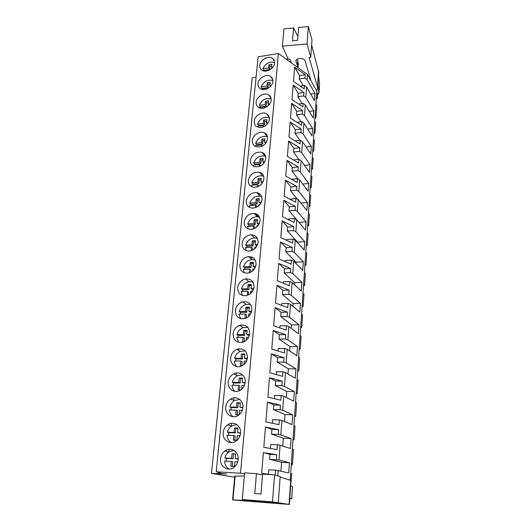 <?xml version="1.0" encoding="UTF-8"?>
<svg xmlns="http://www.w3.org/2000/svg" width="531" height="531" viewBox="0 0 531 531"><rect width="100%" height="100%" fill="white"/><g stroke="black" fill="none" stroke-linecap="round" stroke-linejoin="round"><path stroke-width="0.8" d="M316.416 97.034L317.279 98.547L317.618 93.562L316.755 92.036M256.068 77.267L252.205 77.845L211.451 473.4L234.675 477.223M290.218 480.124L316.821 91.093L307.495 74.499L278.41 53.525L258.132 56.797L216.21 471.747L221.181 473.267L218.38 473.214L226.657 474.037L211.451 473.4M292.329 449.286L293.444 449.638L292.488 463.722L291.346 463.663M290.669 473.499L291.811 473.758L290.995 480.86M290.988 480.907L291.32 480.927M317.279 98.547L316.303 98.673M315.932 104.122L316.795 105.609L316.111 115.731L315.129 115.851M314.744 121.48L315.62 122.926L314.923 133.228L313.934 133.347M313.536 139.162L314.425 140.556L313.715 151.05L312.713 151.156M312.301 157.163L313.204 158.51L312.48 169.197L311.471 169.296M311.047 175.509L311.962 176.796L311.226 187.682L310.21 187.775M309.772 194.193L310.701 195.428L309.945 206.519L308.923 206.599M308.471 213.23L309.414 214.405L308.644 225.708L307.608 225.781M307.144 232.631L308.099 233.753L307.316 245.269L306.274 245.335M305.79 252.411L306.759 253.466L305.962 265.215L304.913 265.261M304.409 272.576L305.398 273.571L304.993 279.538L304.582 285.545L303.52 285.585M303.002 293.145L304.004 294.061L303.593 300.154L303.174 306.274L302.106 306.301M301.568 314.113L302.584 314.963L301.741 327.421L300.659 327.435M300.108 335.512L301.137 336.289L300.712 342.621L300.274 348.993L299.185 349M298.614 357.336L299.663 358.04L298.78 371.003L297.679 370.996M297.094 379.619L298.156 380.236L297.26 393.471L296.145 393.444M295.535 402.359L296.617 402.89L295.701 416.397L294.579 416.364M293.948 425.577L295.05 426.021L294.114 439.814L292.979 439.761M231.41 398.635L231.35 399.312M228.934 424.037L228.828 425.145M226.405 450.022L226.259 451.489M224.102 473.652L224.069 473.984M243.264 301.721L243.211 302.272M241.028 324.959L240.915 326.12M238.738 348.721L238.572 350.4M236.395 373.014L236.189 375.118M233.998 397.858L233.766 400.301M231.549 423.273L231.29 425.955M229.047 449.279L228.788 451.941M218.467 472.331L218.38 473.214M278.41 53.525L240.49 473.267L216.21 471.747M274.573 63.056C274.713 61.138 274.096 59.625 272.728 58.516C268.779 55.091 260.097 59.718 259.805 65.366C259.646 67.417 260.329 68.997 261.863 70.119C265.892 73.271 274.335 68.605 274.573 63.056M242.063 243.371C242.05 248.269 244.452 250.831 249.278 251.044C254.203 250.254 257.143 247.366 258.086 242.382C258.099 237.729 255.862 235.187 251.375 234.762C246.238 235.306 243.138 238.18 242.063 243.371M256.061 264.445C256.002 259.327 253.486 256.705 248.515 256.592C243.696 257.449 240.822 260.336 239.886 265.254C239.946 270.637 242.627 273.253 247.944 273.113C252.53 272.045 255.238 269.157 256.061 264.445M242.913 407.469C243.809 400.347 236.348 395.303 230.673 399.04C227.845 400.865 226.206 403.52 225.755 407.005C224.739 414.286 232.644 419.503 238.432 415.229C241.034 413.35 242.528 410.762 242.913 407.469M245.229 382.28C246.059 375.596 239.249 370.744 233.667 373.89C230.554 375.649 228.742 378.371 228.244 382.048C227.295 388.898 234.536 393.922 240.264 390.258C243.145 388.42 244.798 385.765 245.229 382.28M247.492 357.655C246.988 350.473 243.377 347.699 236.66 349.318C233.228 350.978 231.231 353.752 230.673 357.655C229.804 364.06 236.368 368.892 241.983 365.839C245.176 364.08 247.008 361.352 247.492 357.655M251.873 310.031C251.614 303.898 248.541 301.177 242.634 301.854C238.512 303.201 236.096 306.062 235.379 310.449C235.645 316.848 238.89 319.549 245.13 318.54C248.999 317.04 251.249 314.199 251.873 310.031M250.347 160.262C250.187 163.555 251.601 165.718 254.601 166.747C260.495 167.305 264.226 164.603 265.792 158.623C265.931 155.517 264.637 153.419 261.909 152.317C255.915 151.461 252.059 154.109 250.347 160.262M269.409 119.249C269.562 116.707 268.6 114.855 266.535 113.687C262.108 111.125 254.561 115.745 254.243 121.174C254.07 123.882 255.132 125.801 257.422 126.942C261.889 129.199 269.144 124.559 269.409 119.249M267.617 138.737C267.763 135.929 266.655 133.958 264.279 132.803C259.739 130.599 252.637 135.199 252.318 140.523C252.145 143.503 253.373 145.547 255.995 146.649C262.009 147.552 265.885 144.91 267.617 138.737M257.986 83.613C257.82 85.849 258.61 87.542 260.363 88.684C264.551 91.571 272.635 86.911 272.888 81.422C273.027 79.318 272.317 77.699 270.75 76.557C266.628 73.384 258.285 78.017 257.986 83.613M271.162 100.147C271.314 97.843 270.485 96.104 268.693 94.943C264.411 92.055 256.44 96.688 256.134 102.211C255.962 104.667 256.878 106.472 258.882 107.62C263.217 110.216 270.903 105.556 271.162 100.147M260.077 220.783C260.137 216.568 258.166 214.126 254.157 213.442C248.74 213.648 245.422 216.489 244.2 221.945C244.127 226.392 246.258 228.868 250.592 229.379C255.829 228.901 258.989 226.033 260.077 220.783M262.022 199.629C262.122 195.826 260.396 193.483 256.851 192.614C251.19 192.468 247.672 195.249 246.291 200.964C246.172 204.986 248.043 207.369 251.913 208.106C257.409 207.973 260.781 205.145 262.022 199.629M263.92 178.914C264.053 175.482 262.553 173.259 259.433 172.243C253.586 171.739 249.882 174.46 248.342 180.407C248.196 184.045 249.829 186.321 253.241 187.231C258.962 187.443 262.52 184.675 263.92 178.914M253.991 286.992C253.838 281.37 251.044 278.695 245.594 278.954C241.12 280.076 238.472 282.957 237.656 287.61C237.808 293.49 240.782 296.159 246.57 295.608C250.798 294.3 253.274 291.426 253.991 286.992M240.543 433.243C241.505 425.676 233.408 420.446 227.673 424.767C225.111 426.639 223.624 429.227 223.212 432.533C222.124 440.245 230.673 445.662 236.494 440.776C238.844 438.878 240.191 436.363 240.543 433.243M249.709 333.574C249.331 326.923 245.979 324.169 239.654 325.304C235.883 326.83 233.68 329.658 233.049 333.793C233.441 340.723 236.959 343.438 243.603 341.944C247.127 340.291 249.158 337.504 249.709 333.574M220.604 458.651C219.449 466.802 228.622 472.404 234.45 466.941C236.574 465.03 237.795 462.587 238.12 459.62C239.142 451.615 230.421 446.199 224.666 451.091C222.336 452.989 220.982 455.505 220.604 458.651M307.495 74.499L307.11 79.637L314.996 93.483L314.498 100.631L306.573 86.951L305.803 97.399L313.794 110.826L313.29 118.101L305.252 104.853L304.462 115.492L312.573 128.489L312.055 135.896L303.898 123.092L303.101 133.938L311.325 146.476L310.801 154.023L302.524 141.677L301.708 152.736L310.058 164.802L309.527 172.495L301.123 160.627L300.294 171.898L308.763 183.474L308.219 191.313L299.696 179.949L298.847 191.445L307.449 202.497L306.891 210.488L298.243 199.656L297.373 211.378L306.102 221.892L305.537 230.036L296.756 219.748L295.873 231.708L304.734 241.658L304.157 249.962L295.243 240.251L294.34 252.451L303.34 261.816L302.75 270.286L293.696 261.172L292.773 273.624L301.913 282.379L301.316 291.015L292.116 282.525L291.174 295.229L300.46 303.347L299.849 312.155L290.503 304.316L289.541 317.292L298.98 324.74L298.356 333.727L288.857 326.572L287.882 339.82L297.466 346.57L296.836 355.743L287.178 349.292L286.176 362.832L295.926 368.846L295.276 378.211L285.466 372.51L284.443 386.336L294.353 391.593L293.689 401.157L283.707 396.226L282.665 410.357L292.74 414.817L292.063 424.581L281.915 420.466L280.853 434.909L291.101 438.533L290.411 448.509L280.089 445.237L278.994 460.005L269.589 459.229L269.967 454.383L263.376 452.571L276.711 454.735L276.346 459.594M280.089 445.237L277.461 444.779L277.096 449.598L263.801 447.341L265.44 427.057L278.596 429.652L278.237 434.411L271.547 434.139L271.918 429.4L265.44 427.057M280.853 434.909L278.237 434.411M281.915 420.466L279.326 419.915L278.974 424.627L265.858 421.946L267.465 402.113L280.434 405.126L280.089 409.779L273.465 409.593L273.823 404.961L267.465 402.113M282.665 410.357L280.089 409.779M283.707 396.226L281.151 395.595L280.806 400.208L267.87 397.115L269.443 377.714L282.24 381.125L281.901 385.679L275.337 385.579L275.689 381.046L269.443 377.714M284.443 386.336L281.901 385.679M285.466 372.51L282.937 371.8L282.598 376.313L269.841 372.828L271.374 353.852L284.005 357.642L283.667 362.096L277.175 362.076L277.521 357.642L271.374 353.852M286.176 362.832L283.667 362.096M287.178 349.292L284.689 348.515L284.357 352.929L271.766 349.066L273.273 330.501L285.731 334.649L285.406 339.01L278.967 339.077L279.306 334.729L273.273 330.501M287.882 339.82L285.406 339.01M288.857 326.572L286.401 325.722L286.076 330.043L273.651 325.822L275.124 307.648L287.424 312.148L287.098 316.416L280.726 316.556L281.058 312.301L275.124 307.648M289.541 317.292L287.098 316.416M290.503 304.316L288.074 303.4L287.762 307.635L275.496 303.068L276.936 285.28L289.076 290.105L288.764 294.287L282.452 294.499L282.777 290.331L276.936 285.28M291.174 295.229L288.764 294.287M292.116 282.525L289.72 281.543L289.408 285.685L277.301 280.793L278.709 263.376L290.696 268.52L290.391 272.615L284.138 272.894L284.457 268.812L278.709 263.376M292.773 273.624L290.391 272.615M293.696 261.172L291.327 260.13L291.021 264.192L279.067 258.982L280.448 241.924L292.282 247.373L291.984 251.382L285.791 251.734L286.103 247.731L280.448 241.924M294.34 252.451L291.984 251.382M295.243 240.251L292.9 239.149L292.601 243.132L280.799 237.622L282.153 220.916L293.842 226.651L293.543 230.58L287.41 230.992L287.716 227.069L282.153 220.916M295.873 231.708L293.543 230.58M296.756 219.748L294.446 218.593L294.154 222.489L282.492 216.701L283.82 200.326L295.369 206.34L295.077 210.196L288.997 210.668L289.295 206.825L283.82 200.326M297.373 211.378L295.077 210.196M298.243 199.656L295.959 198.441L295.674 202.265L284.158 196.198L285.459 180.155L296.862 186.427L296.577 190.211L290.55 190.735L290.849 186.972L285.459 180.155M298.847 191.445L296.577 190.211M299.696 179.949L297.446 178.688L297.161 182.432L285.784 176.106L287.059 160.382L298.329 166.907L298.05 170.617L292.077 171.201L292.369 167.504L287.059 160.382M300.294 171.898L298.05 170.617M301.123 160.627L298.9 159.313L298.621 162.99L287.384 156.413L288.632 140.994L299.763 147.764L299.491 151.401L293.577 152.039L293.855 148.414L288.632 140.994M301.708 152.736L299.491 151.401M302.524 141.677L300.327 140.317L300.055 143.921L288.944 137.104L290.172 121.991L301.177 128.987L300.911 132.551L295.044 133.248L295.322 129.69L290.172 121.991M303.101 133.938L300.911 132.551M303.898 123.092L301.727 121.685L301.462 125.223L290.484 118.174L291.685 103.346L302.557 110.567L302.298 114.065L296.484 114.809L296.756 111.318L291.685 103.346M304.462 115.492L302.298 114.065M305.252 104.853L303.095 103.399L302.836 106.87L291.984 99.609L293.165 85.06L303.918 92.494L303.659 95.925L297.898 96.715L298.163 93.297L293.165 85.06M305.803 97.399L303.659 95.925M306.573 86.951L304.442 85.458L304.19 88.869L293.464 81.389L294.619 67.125L305.252 74.758L304.993 78.123L299.285 78.96L299.544 75.601L294.619 67.125M307.11 79.637L304.993 78.123M240.49 473.267L244.552 473.798M278.994 460.005L289.422 462.767L288.718 472.955L278.211 470.572L277.819 475.909M278.211 470.572L275.549 470.194L275.184 475.106M263.376 452.571L261.69 473.327L272.602 474.78M292.488 463.722L291.36 463.424M294.114 439.814L292.999 439.422M295.701 416.397L294.612 415.919M297.26 393.471L296.185 392.9M298.78 371.003L297.725 370.353M300.274 348.993L299.238 348.263M301.741 327.421L300.719 326.611M303.174 306.274L302.166 305.398M304.582 285.545L303.593 284.589M305.962 265.215L304.986 264.192M307.316 245.269L306.354 244.194M308.644 225.708L307.695 224.567M309.945 206.519L309.009 205.318M311.226 187.682L310.303 186.421M312.48 169.197L311.571 167.882M313.715 151.05L312.812 149.682M314.923 133.228L314.033 131.814M316.111 115.731L315.235 114.265M314.949 118.42L315.925 117.484L315.653 115.785M291.267 464.791L292.342 464.731L291.313 464.074M250.021 257.92L253.128 257.754M269.204 116.953L269.164 117.391M267.418 136.387L267.372 136.865M255.238 213.621L258.471 216.967M255.53 237.974L257.104 237.875M260.462 196.231L261.478 196.145M256.891 215.334L258.166 215.234M253.426 262.739L252.53 263.057L253.426 262.739M248.747 307.071L247.247 307.768L248.747 307.071M266.283 135.478L267.053 135.432L266.283 135.478M263.801 154.7L264.936 154.713L263.801 154.7M268.586 116.568L269.058 116.508L268.586 116.568M259.553 194.246L260.25 194.353L258.577 193.165L259.553 194.253M253.725 288.486L251.017 288.585L251.389 284.583L249.915 285.16L251.382 284.583L249.032 284.463L248.083 284.716L247.705 288.705L248.953 289.674L249.324 285.698L248.083 284.716M277.461 444.779L270.737 444.467L270.425 448.469M291.101 438.533L283.322 438.201L282.744 446.08M283.322 438.201L271.547 434.139M278.596 429.652L271.918 429.4M279.326 419.915L272.675 419.696L272.396 423.287M292.74 414.817L285.041 414.585L284.536 421.528M285.041 414.585L273.465 409.593M280.434 405.126L273.823 404.961M281.151 395.595L274.567 395.462L274.315 398.655M294.353 391.593L286.72 391.453L286.282 397.493M286.72 391.453L275.337 385.579M282.24 381.125L275.689 381.046M282.937 371.8L276.419 371.753L276.2 374.567M295.926 368.846L288.366 368.806L287.988 373.977M288.366 368.806L277.175 362.076M284.005 357.642L277.521 357.642M284.689 348.515L278.231 348.548L278.038 350.991M297.466 346.57L289.979 346.61L289.667 350.958M289.979 346.61L278.967 339.077M285.731 334.649L279.306 334.729M286.401 325.722L280.003 325.828L279.837 327.926M298.98 324.74L291.565 324.866L291.307 328.41M291.565 324.866L280.726 316.556M287.424 312.148L281.058 312.301M288.074 303.4L281.742 303.579L281.603 305.345M300.46 303.347L293.112 303.553L292.913 306.334M293.112 303.553L282.452 294.499M289.076 290.105L282.777 290.331M289.72 281.543L283.441 281.788L283.328 283.229M301.913 282.379L294.632 282.665L294.479 284.709M294.632 282.665L284.138 272.894M290.696 268.52L284.457 268.812M291.327 260.13L285.107 260.449L285.021 261.577M303.34 261.816L296.119 262.181L296.026 263.515M296.119 262.181L285.791 251.734M292.282 247.373L286.103 247.731M292.9 239.149L286.74 239.534L286.68 240.364M304.734 241.658L297.579 242.096L297.533 242.753M297.579 242.096L287.41 230.992M293.842 226.651L287.716 227.069M294.446 218.593L288.34 219.037L288.3 219.582M306.102 221.892L299.013 222.396L288.997 210.668M295.369 206.34L289.295 206.825M295.959 198.441L289.893 199.218M297.28 199.138L290.55 190.735M296.862 186.427L290.849 186.972M307.449 202.497L300.931 203.028M297.446 178.688L291.453 179.259M297.918 178.954L292.077 171.201M298.329 166.907L292.369 167.504M308.763 183.474L302.75 184.018M298.9 159.313L293.331 159.897M298.761 159.327L293.577 152.039M299.763 147.764L293.855 148.414M310.058 164.802L304.475 165.36M300.327 140.317L295.143 140.907M299.849 140.37L295.044 133.248M301.177 128.987L295.322 129.69M311.325 146.476L306.121 147.047M301.727 121.685L296.882 122.283M300.958 121.778L296.484 114.809M302.557 110.567L296.756 111.318M312.573 128.489L307.708 129.066M303.095 103.399L298.555 104.003M302.073 103.538L297.898 96.715M303.918 92.494L298.163 93.297M313.794 110.826L309.228 111.41M304.442 85.458L300.174 86.068M303.194 85.637L299.285 78.96M305.252 74.758L299.544 75.601M314.996 93.483L310.701 94.073M275.549 470.194L268.759 469.789L268.414 474.223M289.422 462.767L281.563 462.328L280.919 471.189M281.563 462.328L269.589 459.229M276.711 454.735L269.967 454.383M263.376 501.868L263.349 502.253L269.635 502.744M269.622 502.897L260.887 502.094L260.913 501.755M264.743 502.346L264.796 501.676M271.387 502.26L271.341 502.87L269.19 502.691L269.237 502.047M271.341 502.87L269.19 502.691M257.356 501.802L245.534 500.859L257.356 501.802M316.038 115.738L315.925 117.484M292.408 463.716L292.342 464.731M263.349 502.253L260.887 502.094M273.352 502.525L273.312 503.023M311.637 44.989L318.766 72.535M307.037 43.96L282.412 46.144L283.946 28.873L293.583 27.957L292.515 40.787L297.572 40.329L298.608 27.479L308.345 26.55L307.037 43.96L310.748 57.209L309.168 57.547L317.525 87.031L317.691 88.352L316.755 90.98M318.54 75.933L319.536 84.529L318.985 92.746L317.976 84.276L318.52 76.179M308.345 26.55L311.989 40.157L310.748 57.209M286.295 59.213L287.988 58.609M293.583 27.957L297.878 36.486M282.412 46.144L288.207 59.1L289.906 59.16L291.645 63.07M298.057 67.689L295.886 60.932C295.767 57.826 304.057 57.673 305.086 60.773L310.934 80.619M319.536 84.529L319.536 85.013M318.985 92.746L317.498 95.295M297.42 64.895L297.765 60.541L298.356 64.297M297.765 60.541L297.174 59.16M280.149 477.084L291.021 480.455M272.509 501.908L242.269 499.538L244.632 472.862L256.427 473.672L254.774 493.505L260.986 493.976L262.593 474.097L274.547 474.913L272.509 501.908L289.388 504.43L238.784 500.514L232.936 499.863L249.703 500.899L249.743 500.441M290.663 485.832L292.521 486.635L291.705 498.715L289.813 498.211L290.656 485.852M274.547 474.913L280.182 476.632L278.284 502.724M232.578 499.863L234.775 476.194L244.36 475.909M256.427 473.672L262.52 474.946M242.269 499.538L257.794 501.364L249.703 500.899M263.701 501.841L271.64 502.286L284.277 504.045L237.171 500.262L263.721 501.589M292.521 486.635L291.751 498.728L289.78 498.675M232.936 499.863L235.133 476.081M272.808 79.75L270.75 76.557M274.6 62.519C269.29 61.218 265.4 63.308 262.938 68.798L268.646 67.922L268.945 64.722L271.938 64.251L271.64 67.457L272.788 67.278M262.938 68.798L263.927 70.736M271.64 67.457L272.051 68.114M271.786 65.884L269.987 66.368L268.945 64.722M264 70.431L269.688 69.561L269.987 66.368M268.646 67.922L269.688 69.561M268.394 70.517L268.44 70.046L263.33 70.829M268.44 70.046L268.673 70.404M272.907 80.599C267.558 79.232 263.641 81.329 261.172 86.892L266.92 86.055L267.232 82.796L270.252 82.351L269.947 85.617L271.295 85.418M261.172 86.892L262.155 88.876M269.947 85.617L270.471 86.414M270.1 83.925L268.288 84.396L267.232 82.796M262.248 88.471L267.982 87.648L268.288 84.396M266.92 86.055L267.982 87.648M266.648 88.962L266.721 88.219L261.046 89.035M266.721 88.219L267.093 88.783M271.168 99.018C265.785 97.604 261.849 99.709 259.367 105.33L265.168 104.547L265.487 101.222L268.527 100.804L268.215 104.129L269.761 103.923M259.367 105.33L260.349 107.368M268.215 104.129L268.865 105.065M268.387 102.31L266.562 102.768L265.487 101.222M260.462 106.864L266.25 106.087L266.562 102.768M265.168 104.547L266.25 106.087M264.863 107.773L264.962 106.751L259.148 107.527M264.962 106.751L265.5 107.514M269.383 117.802C263.96 116.342 260.011 118.453 257.528 124.128L263.383 123.398L263.701 120.006L266.774 119.621L266.456 123.013L268.175 122.794M257.528 124.128L258.637 125.608L258.504 126.225M263.044 126.962L263.17 125.648L257.309 126.378L257.369 126.922M266.456 123.013L267.232 124.075M266.642 121.055L264.796 121.506L263.701 120.006M258.637 125.608L264.478 124.885L264.796 121.506M263.383 123.398L264.478 124.885M263.17 125.648L263.88 126.617M267.544 136.945L267.292 136.825C261.902 135.558 258.02 137.721 255.65 143.304L261.557 142.627L261.889 139.168L264.982 138.803L264.664 142.268L266.542 142.049M255.65 143.304L256.778 144.731L256.632 145.454M261.186 146.543L261.338 144.923L255.424 145.594L255.55 146.47M264.664 142.268L265.573 143.456M264.856 140.171L262.998 140.609L261.889 139.168M256.778 144.731L262.672 144.06L262.998 140.609M261.557 142.627L262.672 144.06M261.338 144.923L262.254 146.091M265.653 156.459L264.982 156.18C259.686 155.231 255.935 157.455 253.738 162.864L259.699 162.24L260.031 158.709L263.157 158.377L262.832 161.909L264.863 161.696M253.738 162.864L254.887 164.232L254.714 165.075M259.294 166.515L259.473 164.577L253.506 165.194L253.712 166.422M262.832 161.909L263.887 163.209M263.037 159.672L261.159 160.096L260.031 158.709M254.887 164.232L260.827 163.614L261.159 160.096M259.699 162.24L260.827 163.614M262.984 164.218L262.579 164.59M259.473 164.577L260.608 165.944M263.695 176.358L262.56 175.94C257.396 175.323 253.805 177.613 251.787 182.817L257.8 182.246L258.139 178.648L261.298 178.35L260.96 181.954L263.137 181.748M251.787 182.817L252.955 184.124L252.769 185.087M257.356 186.905L257.575 184.635L251.555 185.2L251.853 186.799M260.96 181.954L262.241 183.255M261.186 179.564L259.287 179.976L258.139 178.648M252.955 184.124L258.949 183.56L259.287 179.976M258.69 186.335L257.575 184.635M257.8 182.246L258.949 183.56M261.398 184.284L260.734 184.343L260.675 184.974M261.677 196.656L260.031 196.138C255.046 195.853 251.634 198.202 249.796 203.174L255.862 202.669L256.214 198.999L259.082 198.66L259.055 202.404L261.358 202.211M249.796 203.174L250.977 204.415L250.778 205.504M255.384 207.714L255.63 205.105L249.557 205.603L249.988 207.608M259.055 202.404L260.608 203.625M259.287 199.862L257.376 200.26L256.214 198.999M250.977 204.415L257.031 203.917L257.376 200.26M256.725 207.15L256.805 206.353L255.63 205.105M255.862 202.669L257.031 203.917M259.745 204.774L258.823 204.847L258.736 205.782M259.593 217.358L257.402 216.787C252.643 216.834 249.431 219.223 247.758 223.949L253.884 223.511L254.243 219.761L256.665 219.396L257.455 219.522L257.104 223.279L259.526 223.106M247.758 223.949L248.966 225.131L248.754 226.345M253.367 228.961L253.652 226L247.519 226.432L248.11 228.868M257.104 223.279L258.285 224.467L258.902 224.421M257.356 220.577L255.424 220.962L254.243 219.761M248.966 225.131L255.072 224.693L255.424 220.962M254.727 228.403L254.84 227.175L253.652 226M253.884 223.511L255.072 224.693M258.039 225.688L256.871 225.775L256.752 227.036M257.435 238.479L254.681 237.921C250.187 238.28 247.194 240.689 245.687 245.163L251.867 244.791L252.232 240.961L254.183 240.589L255.477 240.755L255.119 244.592L257.648 244.439M245.687 245.163L246.915 246.278L246.683 247.625M251.309 250.665L251.628 247.333L245.435 247.698L246.225 250.586M255.119 244.592L256.314 245.707L257.13 245.661M254.183 240.589L255.378 241.724L253.433 242.09L252.232 240.961M246.915 246.278L253.075 245.906L253.433 242.09M252.683 250.108L252.836 248.442L251.628 247.333M251.867 244.791L253.075 245.906M256.274 247.054L254.88 247.141L254.734 248.734M255.192 260.037L251.88 259.553C247.692 260.19 244.917 262.613 243.57 266.821L249.809 266.516L250.181 262.606L251.634 262.274L253.453 262.44L253.088 266.356L255.71 266.223M243.57 266.821L244.818 267.863L244.572 269.35M249.212 272.828L249.563 269.111L243.311 269.409L244.333 272.788M253.088 266.356L254.303 267.398L255.292 267.352M253.373 263.316L251.402 263.668L250.181 262.606M244.818 267.863L251.037 267.558L251.402 263.668M250.592 272.277L250.791 270.146L249.563 269.111M249.809 266.516L251.037 267.558M254.449 268.878L252.842 268.958L252.663 270.896M252.869 282.034L249.026 281.702C245.156 282.585 242.621 284.994 241.406 288.944L247.705 288.705M241.406 288.944L242.674 289.906L242.421 291.539M247.234 295.422L247.453 291.36L241.147 291.585L242.441 295.475M251.017 288.585L252.252 289.554L253.393 289.514M251.316 285.366L249.324 285.698M242.674 289.906L248.953 289.674M248.455 294.931L248.7 292.315L247.453 291.36M252.57 291.174L250.765 291.24L250.552 293.543M250.446 304.502L246.138 304.382C242.601 305.464 240.284 307.847 239.196 311.538L245.554 311.378L245.939 307.296L246.391 307.157L249.278 307.21L248.893 311.292L251.681 311.226M239.196 311.538L240.483 312.42L240.218 314.206M245.621 318.368L244.91 318.188L245.295 314.086L238.93 314.239L240.556 318.673M248.893 311.292L250.154 312.182L251.428 312.155M249.212 307.887L247.207 308.206L245.939 307.296M240.483 312.42L246.822 312.268L247.207 308.206M246.278 318.082L246.57 314.969L245.295 314.086M245.554 311.378L246.822 312.268M250.625 313.96L248.641 314.007L248.395 316.695M247.931 327.454L243.225 327.607C240.012 328.842 237.915 331.178 236.932 334.623L243.357 334.543L243.749 330.375L247.121 330.322L246.729 334.497L249.583 334.464M236.932 334.623L238.246 335.426L237.974 337.364M244.008 341.765L242.694 341.506L243.092 337.311L236.667 337.384L238.678 342.382M246.729 334.497L248.017 335.307L249.391 335.293M247.068 330.899L245.043 331.198L243.749 330.375M238.246 335.426L244.652 335.346L245.043 331.198M244.048 341.745L244.393 338.108L243.092 337.311M243.357 334.543L244.652 335.346M248.627 337.251L246.47 337.271L246.185 340.351M245.302 350.905L240.304 351.376C237.41 352.723 235.518 355 234.629 358.213L241.114 358.219L241.512 353.958L244.917 353.951L244.519 358.219L247.426 358.219M234.629 358.213L235.963 358.929L235.684 361.04M242.388 365.627L240.437 365.335L240.842 361.047L234.35 361.034C234.49 363.29 235.306 365.155 236.806 366.629M244.519 358.219L245.826 358.936L247.287 358.943M244.877 354.416L242.826 354.695L241.512 353.958M235.963 358.929L242.428 358.936L242.826 354.695M241.797 365.62L242.163 361.757L240.842 361.047M241.114 358.219L242.428 358.936M246.563 361.06L244.253 361.053L243.928 364.545M242.567 374.879L237.384 375.702C234.782 377.123 233.076 379.333 232.266 382.333L238.817 382.42L239.229 378.065L242.667 378.105L242.255 382.466L245.203 382.506M232.266 382.333L233.627 382.957L233.341 385.234M240.735 389.96L238.127 389.701L238.538 385.314L231.987 385.214C232.147 387.789 233.136 389.854 234.941 391.407M242.255 382.466L245.116 383.116M242.634 378.45L240.563 378.709L239.229 378.065M233.627 382.957L240.158 383.05L240.563 378.709M239.501 390.006L239.886 385.931L238.538 385.314M238.817 382.42L240.158 383.05M244.446 385.4L241.99 385.367L241.618 389.283M239.72 399.412L234.463 400.586C232.127 402.053 230.593 404.191 229.857 406.992L236.468 407.171L236.892 402.717L240.364 402.803L239.946 407.264L242.926 407.343M229.857 406.992L231.244 407.523L230.945 409.978M239.036 414.784L235.764 414.611L236.189 410.131L229.565 409.939C229.757 412.866 230.932 415.129 233.082 416.742M239.946 407.264L242.873 407.841M240.337 403.029L238.253 403.268L236.892 402.717M231.244 407.523L237.835 407.702L238.253 403.268M237.151 414.95L237.556 410.649L236.189 410.131M236.468 407.171L237.835 407.702M242.255 410.304L239.667 410.231L239.262 414.598M236.753 424.521L231.536 426.041C229.445 427.528 228.065 429.586 227.387 432.207L234.065 432.48L234.503 427.926L238.007 428.059L237.576 432.626L240.576 432.745M227.387 432.207L228.801 432.646L228.503 435.287M240.005 435.772L237.297 435.659L236.866 440.252L233.348 440.099L233.779 435.513L227.095 435.228C227.321 438.533 228.702 441.002 231.237 442.635M237.576 432.626L240.556 433.123M237.994 428.165L235.883 428.378L234.503 427.926M228.801 432.646L235.459 432.918L235.883 428.378M234.748 440.458L235.173 435.931L233.779 435.513M234.065 432.48L235.459 432.918M233.348 440.099L234.483 440.425M233.68 450.235L228.609 452.073C226.737 453.574 225.489 455.552 224.865 458.007L231.609 458.379L232.054 453.72L235.591 453.905L235.16 458.572L238.167 458.738M224.865 458.007L226.306 458.339L226 461.173M237.689 461.837L234.868 461.678L234.43 466.384L230.872 466.172L231.317 461.479L224.56 461.094C224.832 464.811 226.438 467.486 229.379 469.105M235.16 458.572L238.16 458.99M235.498 453.866L232.054 453.72M226.306 458.339L233.029 458.711L233.467 454.065M230.872 466.172L232.299 466.47L232.737 461.791L231.317 461.479M231.609 458.379L233.029 458.711M317.525 87.031L318.627 70.802M287.311 59.943L287.404 58.822M296.039 61.715L296.172 60.063M289.076 504.37L290.722 480.27M278.928 503.7L278.961 503.302M244.446 500.952L244.479 500.614M274.487 61.37L272.728 58.516M254.681 237.921L251.375 234.762M251.88 259.553L248.515 256.592M234.463 400.586L230.673 399.04M237.384 375.702L233.667 373.89M240.304 351.376L236.66 349.318M246.138 304.382L242.634 301.854M264.982 156.18L261.909 152.317M269.363 117.67L266.535 113.687M267.292 136.825L264.279 132.803M271.102 98.514L268.693 94.943M257.402 216.787L254.157 213.442M260.031 196.138L256.851 192.614M262.56 175.94L259.433 172.243M249.026 281.702L245.594 278.954M231.536 426.041L227.673 424.767M243.225 327.607L239.654 325.304M228.609 452.073L224.666 451.091M317.691 88.352L318.792 72.156M298.083 67.716L298.395 63.813M318.998 93.044L319.549 84.834M289.388 504.43L291.021 480.422M257.396 220.139L256.665 219.396M252.849 263.336L251.634 262.274M250.274 285.446L249.032 284.463M247.658 308.066L246.391 307.157"/></g></svg>
